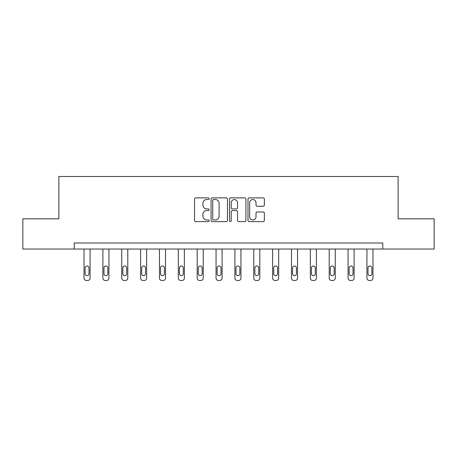 <?xml version="1.0" encoding="UTF-8"?>
<svg xmlns="http://www.w3.org/2000/svg" width="457" height="457" viewBox="0 0 457 457"><rect width="100%" height="100%" fill="white"/><g stroke="black" fill="none" stroke-linecap="round" stroke-linejoin="round"><path stroke-width="0.69" d="M209.157 198.709A0.828 0.828 0 0 0 208.323 197.881L195.716 197.881A1.188 1.188 0 0 0 194.528 199.069L194.528 220.428A1.188 1.188 0 0 0 195.716 221.616L208.323 221.616A0.828 0.828 0 0 0 209.157 220.782A0.828 0.828 0 0 0 208.323 219.954L206.695 219.954A3.799 3.799 0 0 1 202.897 216.155L202.897 214.379A3.799 3.799 0 0 1 206.695 210.58L208.323 210.58A0.828 0.828 0 0 0 209.157 209.746A0.828 0.828 0 0 0 208.323 208.918L206.695 208.918A3.799 3.799 0 0 1 202.897 205.119L202.897 203.342A3.799 3.799 0 0 1 206.695 199.543L208.323 199.543A0.828 0.828 0 0 0 209.157 198.709M263.181 206.25A1.188 1.188 0 0 0 264.369 205.062L264.369 199.069A1.188 1.188 0 0 0 263.181 197.881L249.179 197.881A1.188 1.188 0 0 0 247.991 199.069L247.991 220.428A1.188 1.188 0 0 0 249.179 221.616L263.181 221.616A1.188 1.188 0 0 0 264.369 220.428L264.369 213.191A1.188 1.188 0 0 0 263.181 212.002L257.188 212.002A1.188 1.188 0 0 0 256 213.191L256 216.778A3.176 3.176 0 0 1 252.83 219.954A3.176 3.176 0 0 1 249.653 216.778L249.653 202.719A3.176 3.176 0 0 1 252.83 199.543A3.176 3.176 0 0 1 256 202.719L256 205.062A1.188 1.188 0 0 0 257.188 206.25L263.181 206.25M74.234 249.042L22.85 249.042L22.85 218.817L58.879 218.817L58.879 176.499L398.121 176.499L398.121 218.817L434.15 218.817L434.15 249.042L382.766 249.042L382.766 242.998L74.234 242.998L74.234 249.042L382.766 249.042M227.46 199.069A1.188 1.188 0 0 0 226.272 197.881L212.271 197.881A1.188 1.188 0 0 0 211.083 199.069L211.083 220.428A1.188 1.188 0 0 0 212.271 221.616L226.272 221.616A1.188 1.188 0 0 0 227.46 220.428L227.46 199.069M230.728 197.881L244.729 197.881A1.188 1.188 0 0 1 245.917 199.069L245.917 220.428A1.188 1.188 0 0 1 244.729 221.616L238.737 221.616A1.188 1.188 0 0 1 237.549 220.428L237.549 211.768A1.188 1.188 0 0 0 236.36 210.58L232.385 210.58A1.188 1.188 0 0 0 231.202 211.768L231.202 220.782A0.828 0.828 0 0 1 230.368 221.616A0.828 0.828 0 0 1 229.54 220.782L229.54 199.069A1.188 1.188 0 0 1 230.728 197.881M213.579 199.543A0.828 0.828 0 0 0 212.745 200.372L212.745 219.126A0.828 0.828 0 0 0 213.579 219.954L215.298 219.954A3.799 3.799 0 0 0 219.097 216.155L219.097 203.342A3.799 3.799 0 0 0 215.298 199.543L213.579 199.543M237.549 202.777A3.176 3.176 0 0 0 234.372 199.6A3.176 3.176 0 0 0 231.202 202.777L231.202 207.729A1.188 1.188 0 0 0 232.385 208.918L236.36 208.918A1.188 1.188 0 0 0 237.549 207.729L237.549 202.777M90.069 249.042L90.069 278.079A2.416 2.416 0 0 1 87.653 280.501L86.442 280.501A2.416 2.416 0 0 1 84.025 278.079L84.025 249.042M88.984 273.726L88.984 267.928A1.937 1.937 0 0 0 87.047 265.991A1.937 1.937 0 0 0 85.111 267.928L85.111 273.726A1.937 1.937 0 0 0 87.047 275.662A1.937 1.937 0 0 0 88.984 273.726M108.932 249.042L108.932 278.079A2.416 2.416 0 0 1 106.515 280.501L105.304 280.501A2.416 2.416 0 0 1 102.888 278.079L102.888 249.042M107.841 273.726L107.841 267.928A1.937 1.937 0 0 0 105.91 265.991A1.937 1.937 0 0 0 103.973 267.928L103.973 273.726A1.937 1.937 0 0 0 105.91 275.662A1.937 1.937 0 0 0 107.841 273.726M127.789 249.042L127.789 278.079A2.416 2.416 0 0 1 125.372 280.501L124.161 280.501A2.416 2.416 0 0 1 121.745 278.079L121.745 249.042M126.703 273.726L126.703 267.928A1.937 1.937 0 0 0 124.767 265.991A1.937 1.937 0 0 0 122.836 267.928L122.836 273.726A1.937 1.937 0 0 0 124.767 275.662A1.937 1.937 0 0 0 126.703 273.726M146.651 249.042L146.651 278.079A2.416 2.416 0 0 1 144.235 280.501L143.024 280.501A2.416 2.416 0 0 1 140.607 278.079L140.607 249.042M145.56 273.726L145.56 267.928A1.937 1.937 0 0 0 143.629 265.991A1.937 1.937 0 0 0 141.693 267.928L141.693 273.726A1.937 1.937 0 0 0 143.629 275.662A1.937 1.937 0 0 0 145.56 273.726M165.514 249.042L165.514 278.079A2.416 2.416 0 0 1 163.092 280.501L161.887 280.501A2.416 2.416 0 0 1 159.464 278.079L159.464 249.042M164.423 273.726L164.423 267.928A1.937 1.937 0 0 0 162.486 265.991A1.937 1.937 0 0 0 160.556 267.928L160.556 273.726A1.937 1.937 0 0 0 162.486 275.662A1.937 1.937 0 0 0 164.423 273.726M184.371 249.042L184.371 278.079A2.416 2.416 0 0 1 181.955 280.501L180.744 280.501A2.416 2.416 0 0 1 178.327 278.079L178.327 249.042M183.286 273.726L183.286 267.928A1.937 1.937 0 0 0 181.349 265.991A1.937 1.937 0 0 0 179.412 267.928L179.412 273.726A1.937 1.937 0 0 0 181.349 275.662A1.937 1.937 0 0 0 183.286 273.726M203.234 249.042L203.234 278.079A2.416 2.416 0 0 1 200.812 280.501L199.606 280.501A2.416 2.416 0 0 1 197.19 278.079L197.19 249.042M202.143 273.726L202.143 267.928A1.937 1.937 0 0 0 200.212 265.991A1.937 1.937 0 0 0 198.275 267.928L198.275 273.726A1.937 1.937 0 0 0 200.212 275.662A1.937 1.937 0 0 0 202.143 273.726M222.091 249.042L222.091 278.079A2.416 2.416 0 0 1 219.674 280.501L218.463 280.501A2.416 2.416 0 0 1 216.047 278.079L216.047 249.042M221.005 273.726L221.005 267.928A1.937 1.937 0 0 0 219.069 265.991A1.937 1.937 0 0 0 217.138 267.928L217.138 273.726A1.937 1.937 0 0 0 219.069 275.662A1.937 1.937 0 0 0 221.005 273.726M240.953 249.042L240.953 278.079A2.416 2.416 0 0 1 238.537 280.501L237.326 280.501A2.416 2.416 0 0 1 234.909 278.079L234.909 249.042M239.862 273.726L239.862 267.928A1.937 1.937 0 0 0 237.931 265.991A1.937 1.937 0 0 0 235.995 267.928L235.995 273.726A1.937 1.937 0 0 0 237.931 275.662A1.937 1.937 0 0 0 239.862 273.726M259.81 249.042L259.81 278.079A2.416 2.416 0 0 1 257.394 280.501L256.188 280.501A2.416 2.416 0 0 1 253.766 278.079L253.766 249.042M258.725 273.726L258.725 267.928A1.937 1.937 0 0 0 256.788 265.991A1.937 1.937 0 0 0 254.857 267.928L254.857 273.726A1.937 1.937 0 0 0 256.788 275.662A1.937 1.937 0 0 0 258.725 273.726M278.673 249.042L278.673 278.079A2.416 2.416 0 0 1 276.257 280.501L275.045 280.501A2.416 2.416 0 0 1 272.629 278.079L272.629 249.042M277.588 273.726L277.588 267.928A1.937 1.937 0 0 0 275.651 265.991A1.937 1.937 0 0 0 273.714 267.928L273.714 273.726A1.937 1.937 0 0 0 275.651 275.662A1.937 1.937 0 0 0 277.588 273.726M297.536 249.042L297.536 278.079A2.416 2.416 0 0 1 295.113 280.501L293.908 280.501A2.416 2.416 0 0 1 291.486 278.079L291.486 249.042M296.444 273.726L296.444 267.928A1.937 1.937 0 0 0 294.514 265.991A1.937 1.937 0 0 0 292.577 267.928L292.577 273.726A1.937 1.937 0 0 0 294.514 275.662A1.937 1.937 0 0 0 296.444 273.726M316.393 249.042L316.393 278.079A2.416 2.416 0 0 1 313.976 280.501L312.765 280.501A2.416 2.416 0 0 1 310.349 278.079L310.349 249.042M315.307 273.726L315.307 267.928A1.937 1.937 0 0 0 313.371 265.991A1.937 1.937 0 0 0 311.44 267.928L311.44 273.726A1.937 1.937 0 0 0 313.371 275.662A1.937 1.937 0 0 0 315.307 273.726M335.255 249.042L335.255 278.079A2.416 2.416 0 0 1 332.839 280.501L331.628 280.501A2.416 2.416 0 0 1 329.211 278.079L329.211 249.042M334.164 273.726L334.164 267.928A1.937 1.937 0 0 0 332.233 265.991A1.937 1.937 0 0 0 330.297 267.928L330.297 273.726A1.937 1.937 0 0 0 332.233 275.662A1.937 1.937 0 0 0 334.164 273.726M354.112 249.042L354.112 278.079A2.416 2.416 0 0 1 351.696 280.501L350.485 280.501A2.416 2.416 0 0 1 348.068 278.079L348.068 249.042M353.027 273.726L353.027 267.928A1.937 1.937 0 0 0 351.09 265.991A1.937 1.937 0 0 0 349.159 267.928L349.159 273.726A1.937 1.937 0 0 0 351.09 275.662A1.937 1.937 0 0 0 353.027 273.726M372.975 249.042L372.975 278.079A2.416 2.416 0 0 1 370.558 280.501L369.347 280.501A2.416 2.416 0 0 1 366.931 278.079L366.931 249.042M371.889 273.726L371.889 267.928A1.937 1.937 0 0 0 369.953 265.991A1.937 1.937 0 0 0 368.016 267.928L368.016 273.726A1.937 1.937 0 0 0 369.953 275.662A1.937 1.937 0 0 0 371.889 273.726"/></g></svg>
